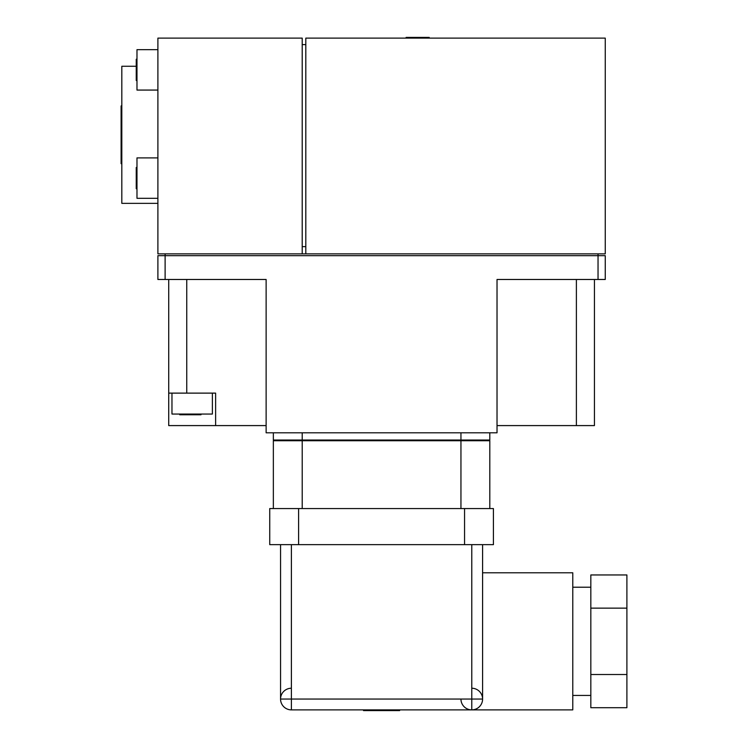 <?xml version="1.0" encoding="UTF-8"?>
<svg xmlns="http://www.w3.org/2000/svg" width="748" height="748" viewBox="0 0 748 748"><rect width="100%" height="100%" fill="white"/><g stroke="black" fill="none" stroke-linecap="round" stroke-linejoin="round"><path stroke-width="1.12" d="M302.211 508.565L302.211 440.74L489.809 440.74L489.809 508.565L489.809 440.74L432.082 440.74M273.347 508.565L273.347 440.74L273.347 508.565L493.418 508.565L493.418 544.647L298.602 544.647L298.602 508.565M460.946 508.565L460.946 440.74M489.809 508.565L464.555 508.565L464.555 544.647M273.347 440.74L331.065 440.74M269.738 544.647L269.738 508.565L269.738 544.647L327.465 544.647M572.781 587.217L590.827 587.217M590.827 695.444L572.781 695.444M590.827 608.143L590.827 707.711L626.899 707.711L626.899 574.95L590.827 574.95L590.827 608.143L626.899 608.143M590.827 674.518L626.899 674.518M482.591 572.781L572.781 572.781L572.781 709.88L471.773 709.88A10.827 10.827 0 0 0 482.591 699.053A10.827 10.827 0 0 0 471.773 688.235L471.773 709.88A10.827 10.827 0 0 0 482.591 699.053L482.591 544.647L482.591 699.053L291.383 699.053L291.383 544.647L298.602 544.647M288.354 709.441A10.827 10.827 0 0 0 289.831 709.768A10.827 10.827 0 0 1 280.556 699.053L280.556 544.647L280.556 699.053L302.211 699.053M471.773 699.053L471.773 544.647M399.619 709.88L399.619 710.6L363.537 710.6L363.537 709.88M471.764 709.88L291.383 709.88A10.827 10.827 0 0 1 280.556 699.053A10.827 10.827 0 0 1 291.383 688.235A10.827 10.827 0 0 0 280.556 699.053A10.827 10.827 0 0 0 291.383 709.88L291.383 688.235A10.827 10.827 0 0 0 280.556 699.053A10.827 10.827 0 0 0 291.383 709.88L471.773 709.88A10.827 10.827 0 0 1 460.946 699.053M157.893 49.667L136.978 49.667L136.978 90.069L157.893 90.069M157.893 157.893L136.978 157.893L136.978 198.304L157.893 198.304M406.108 38.12L406.108 37.4L429.202 37.4L429.202 38.12M171.965 393.121L171.965 414.046L212.376 414.046L212.376 393.121M157.893 203.353L121.821 203.353L121.821 66.263L136.248 66.263M302.211 253.862L157.893 253.862L157.893 38.12L302.211 38.12L302.211 253.862L305.81 253.862L305.81 38.12L605.254 38.12L605.254 253.862L305.81 253.862M598.035 279.481L598.035 255.666L605.254 255.666L605.254 279.481L497.027 279.481L497.027 432.802L266.129 432.802L266.129 279.481L157.893 279.481L157.893 255.666L598.035 255.666L598.035 253.862M165.112 279.481L165.112 253.862M497.027 425.593L594.436 425.593L594.436 279.481M266.129 425.593L168.721 425.593L168.721 279.481M215.62 425.593L215.62 393.121L168.721 393.121M273.347 440.02L273.347 432.802L273.357 440.02L302.211 440.02L302.211 432.802M489.8 440.02L489.8 432.802L489.809 440.02L302.211 440.02M302.211 440.74L287.774 440.74L287.774 440.02M475.373 440.74L475.373 440.02M200.988 414.046L200.988 414.766L190.366 414.766L190.366 414.046M179.744 414.046L179.744 414.766L190.366 414.766M305.81 246.644L302.211 246.644M302.211 44.618L305.81 44.618M136.978 188.72L136.248 188.72L136.248 178.099L136.978 178.099M136.978 167.477L136.248 167.477L136.248 178.099M136.978 80.494L136.248 80.494L136.248 69.873L136.978 69.873M136.978 59.251L136.248 59.251L136.248 69.873M121.821 105.945L121.101 105.945L121.101 163.672L121.821 163.672M269.738 508.565L327.465 508.565M435.691 544.647L493.418 544.647L493.418 508.565L435.691 508.565M186.757 393.121L186.757 279.481M460.946 440.02L460.946 432.802M576.39 425.593L576.39 279.481M285.624 708.216A10.827 10.827 0 0 0 286.849 708.88"/></g></svg>

